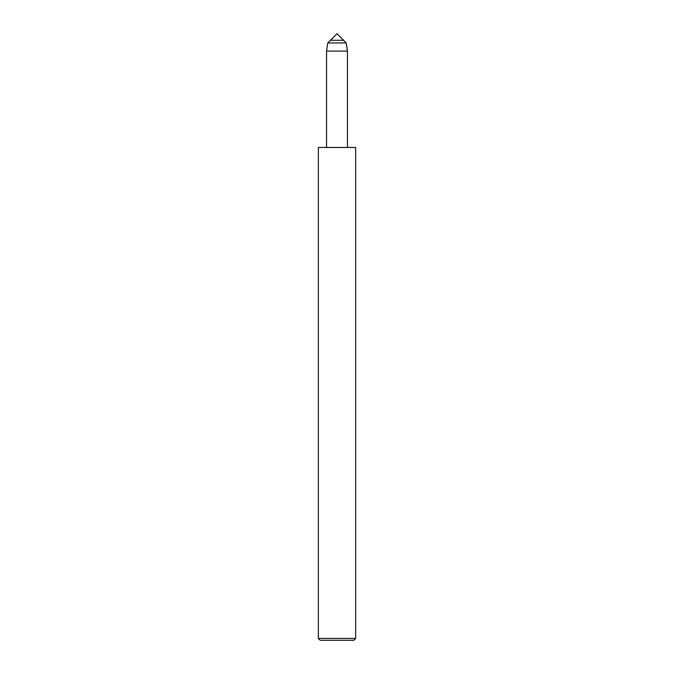 <?xml version="1.0" encoding="UTF-8"?>
<svg xmlns="http://www.w3.org/2000/svg" width="674" height="674" viewBox="0 0 674 674"><rect width="100%" height="100%" fill="white"/><g stroke="black" fill="none" stroke-linecap="round" stroke-linejoin="round"><path stroke-width="1.01" d="M330.428 40.271L343.572 40.271L337 33.7L330.428 40.271L343.572 40.271L346.259 42.959L327.741 42.959L330.428 40.271M318.339 638.43L318.339 147.463L355.661 147.463L355.661 638.43L318.339 638.43L320.201 640.3L353.799 640.3L355.661 638.43M326.553 147.463L326.553 51.098L327.741 42.959M326.553 51.098L347.447 51.098L346.259 42.959M347.447 147.463L347.447 51.098"/></g></svg>
